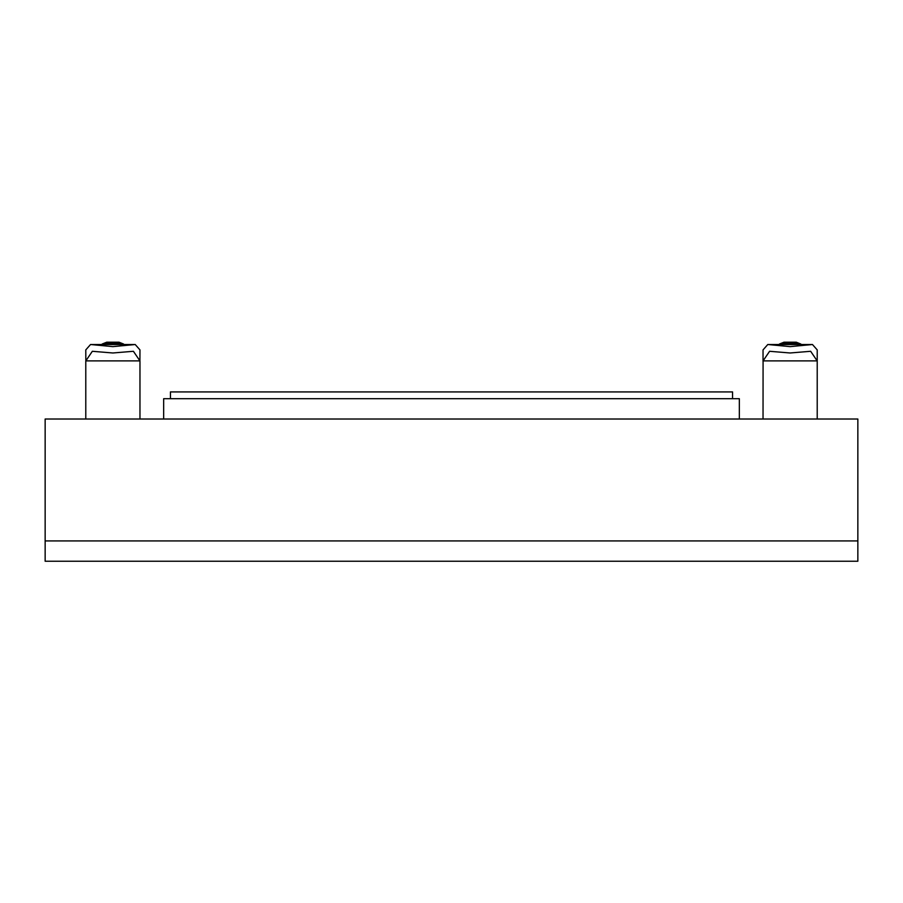 <?xml version="1.0" encoding="UTF-8"?>
<svg xmlns="http://www.w3.org/2000/svg" width="903" height="903" viewBox="0 0 903 903"><rect width="100%" height="100%" fill="white"/><g stroke="black" fill="none" stroke-linecap="round" stroke-linejoin="round"><path stroke-width="1.35" d="M857.85 561.237L857.85 540.92L45.15 540.92L857.85 540.92L857.85 419.015L45.15 419.015L45.15 561.237L857.85 561.237M112.875 352.983L92.343 351.29L85.83 360.884L139.92 360.884L133.407 351.29L112.875 352.983M123.598 344.528L102.152 344.528M85.83 360.884L85.785 349.901L90.537 344.517L112.875 346.628L135.213 344.517L139.965 349.901L139.92 360.884M139.965 419.015L139.965 361.313M85.785 419.015L85.785 361.313M124.467 344.574L120.133 343.366L105.617 343.366L101.283 344.574M121.815 344.562A3.386 2.28 -92.9 0 1 120.133 343.366A3.386 1.896 -81.2 0 0 118.959 342.192L106.791 342.192A3.386 1.896 -98.8 0 0 105.617 343.366A3.386 2.28 -87.1 0 1 103.935 344.562M163.669 419.015L163.669 398.697L739.331 398.697L739.331 419.015M732.559 398.697L732.559 391.925L170.441 391.925L170.441 398.697M763.08 360.884L769.593 351.29L790.125 352.983L810.657 351.29L817.17 360.884L763.08 360.884L763.035 419.015M779.402 344.528L800.848 344.528M817.215 419.015L817.215 349.901L812.463 344.517L790.125 346.628L767.787 344.517L763.035 349.901L763.035 361.313M778.533 344.574L782.867 343.366L797.383 343.366L801.717 344.574M781.185 344.562A3.386 2.28 -87.1 0 0 782.867 343.366A3.386 1.896 -98.8 0 1 784.041 342.192L796.209 342.192A3.386 1.896 -81.2 0 1 797.383 343.366A3.386 2.28 -92.9 0 0 799.065 344.562M118.959 342.192L123.564 344.02M784.041 342.192L779.436 344.02M90.537 344.517L102.152 344.517M123.598 344.517L135.213 344.517M106.791 342.192L102.186 344.02M812.463 344.517L800.848 344.517M779.402 344.517L767.787 344.517M796.209 342.192L800.814 344.02"/></g></svg>
